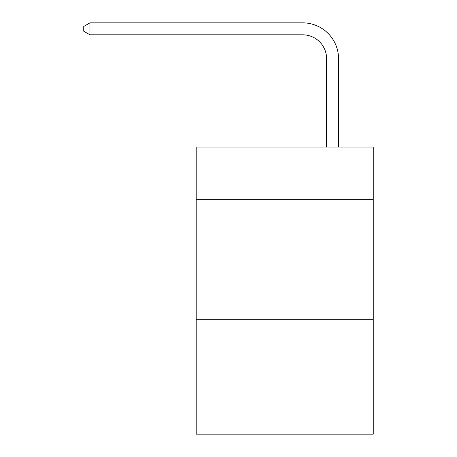 <?xml version="1.0" encoding="UTF-8"?>
<svg xmlns="http://www.w3.org/2000/svg" width="457" height="457" viewBox="0 0 457 457"><rect width="100%" height="100%" fill="white"/><g stroke="black" fill="none" stroke-linecap="round" stroke-linejoin="round"><path stroke-width="0.69" d="M373.255 199.669L373.255 147.028L196.202 147.028L196.202 199.669L373.255 199.669L373.255 434.15L196.202 434.15L196.202 199.669M373.255 319.3L196.202 319.3M326.601 147.028L326.601 58.742A23.924 23.924 56.9 0 0 302.671 34.812L89.966 34.812L83.745 31.225L83.745 26.437L89.966 22.85L302.671 22.85A35.892 35.892 -123.1 0 1 338.563 58.742L338.563 147.028M326.601 58.742A23.924 23.924 56.9 0 0 302.671 34.812A23.924 23.924 56.9 0 1 326.601 58.742A23.924 23.924 56.9 0 0 302.671 34.812A23.924 23.924 56.9 0 1 326.601 58.742A23.924 23.924 56.9 0 0 302.671 34.812A23.924 23.924 56.9 0 1 326.601 58.742A23.924 23.924 56.9 0 0 302.671 34.812A23.924 23.924 56.9 0 1 326.601 58.742A23.924 23.924 56.9 0 0 302.671 34.812A23.924 23.924 56.9 0 1 326.601 58.742A23.924 23.924 56.9 0 0 302.671 34.812A23.924 23.924 56.9 0 1 326.601 58.742A23.924 23.924 56.9 0 0 302.671 34.812A23.924 23.924 56.9 0 1 326.601 58.742A23.924 23.924 56.9 0 0 302.671 34.812A23.924 23.924 56.9 0 1 326.601 58.742A23.924 23.924 56.9 0 0 302.671 34.812A23.924 23.924 56.9 0 1 326.601 58.742A23.924 23.924 56.9 0 0 302.671 34.812A23.924 23.924 56.9 0 1 326.601 58.742A23.924 23.924 56.9 0 0 302.671 34.812A23.924 23.924 56.9 0 1 326.601 58.742A23.924 23.924 56.9 0 0 302.671 34.812A23.924 23.924 56.9 0 1 326.601 58.742A23.924 23.924 56.9 0 0 302.671 34.812A23.924 23.924 56.9 0 1 326.601 58.742A23.924 23.924 56.9 0 0 302.671 34.812A23.924 23.924 56.9 0 1 326.601 58.742A23.924 23.924 56.9 0 0 302.671 34.812A23.924 23.924 56.9 0 1 326.601 58.742A23.924 23.924 56.9 0 0 302.671 34.812A23.924 23.924 56.9 0 1 326.601 58.742M89.966 34.812L89.966 22.85L302.671 22.85"/></g></svg>
